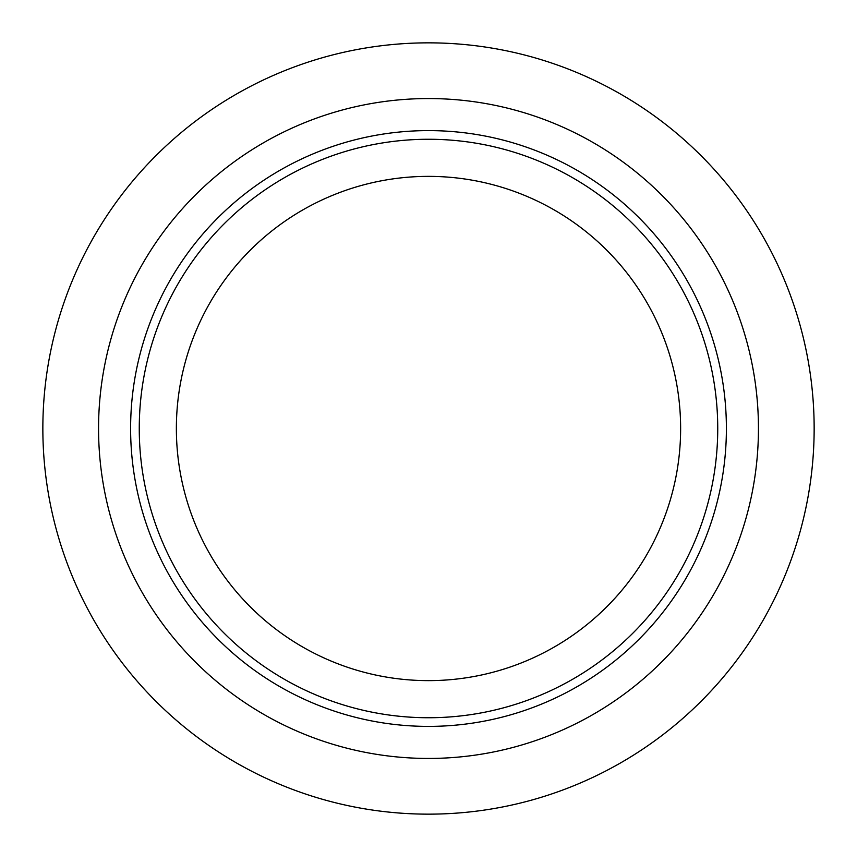<?xml version="1.0" encoding="UTF-8"?>
<svg xmlns="http://www.w3.org/2000/svg" width="857" height="857" viewBox="0 0 857 857"><rect width="100%" height="100%" fill="white"/><g stroke="black" fill="none" stroke-linecap="round" stroke-linejoin="round"><path stroke-width="1.29" d="M42.85 428.5A385.65 385.65 0 0 0 428.5 814.15A385.65 385.65 0 0 0 814.15 428.5A385.65 385.65 0 0 0 428.5 42.85A385.65 385.65 0 0 0 42.85 428.5M176.371 428.5A252.129 252.129 0 0 0 428.5 680.629A252.129 252.129 0 0 0 680.629 428.5A252.129 252.129 0 0 0 428.5 176.371A252.129 252.129 0 0 0 176.371 428.5M139.263 428.5A289.238 289.238 0 0 0 428.5 717.738A289.238 289.238 0 0 0 717.738 428.5A289.238 289.238 0 0 0 428.5 139.263A289.238 289.238 0 0 0 139.263 428.5M98.555 428.5A329.945 329.945 0 0 0 428.5 758.445A329.945 329.945 0 0 0 758.445 428.5A329.945 329.945 0 0 0 428.5 98.555A329.945 329.945 0 0 0 98.555 428.5A329.945 329.945 0 0 1 428.5 98.555A329.945 329.945 0 0 1 758.445 428.5M726.393 428.5A297.893 297.893 0 0 0 428.5 130.607A297.893 297.893 0 0 0 130.607 428.5A297.893 297.893 0 0 0 428.5 726.393A297.893 297.893 0 0 0 726.393 428.5"/></g></svg>
